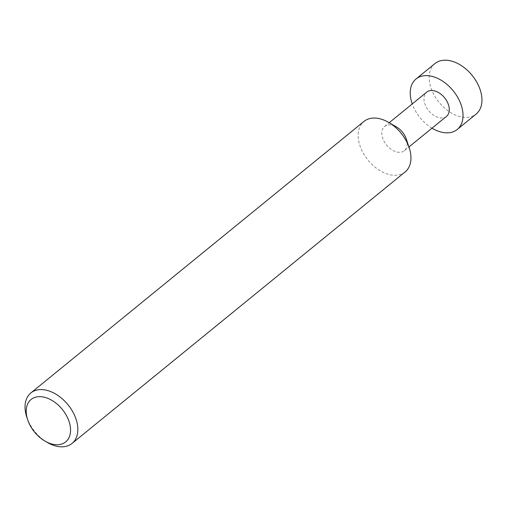 <?xml version="1.0" encoding="UTF-8"?>
<svg xmlns="http://www.w3.org/2000/svg" width="507" height="507" viewBox="0 0 507 507"><rect width="100%" height="100%" fill="white"/><g stroke="black" fill="none" stroke-linecap="round" stroke-linejoin="round"><path stroke-width="0.38" stroke-dasharray="2.54 1.9" d="M434.981 63.546A32.575 21.332 -129.2 0 0 430.937 87.793A32.575 21.332 -129.2 0 0 451.515 113.08A32.575 21.332 -129.2 0 0 476.143 114.05M406.303 139.064A15.635 10.241 50.8 0 1 404.364 150.699A15.635 10.241 50.8 0 1 392.538 150.237A15.635 10.241 50.8 0 1 382.665 138.1A15.635 10.241 50.8 0 1 384.604 126.458A15.635 10.241 50.8 0 1 396.423 126.921M446.509 116.35A15.635 10.241 50.8 0 1 434.683 115.888A15.635 10.241 50.8 0 1 424.809 103.751A15.635 10.241 50.8 0 1 426.748 92.109M405.144 171.924A32.575 21.332 50.8 0 1 380.51 170.954A32.575 21.332 50.8 0 1 359.932 145.667A32.575 21.332 50.8 0 1 363.975 121.42M47.398 442.491A32.575 21.332 50.8 0 1 26.852 417.318M432.002 128.176A32.575 21.332 50.8 0 1 412.242 103.935M384.604 126.458L389.192 122.726M404.364 150.699L408.946 146.967"/><path stroke-width="0.76" d="M412.242 103.935A32.575 21.332 50.8 0 1 412.001 103.225A32.575 21.332 50.8 0 1 416.044 78.978A32.575 21.332 50.8 0 1 440.678 79.948A32.575 21.332 50.8 0 1 461.256 105.234A32.575 21.332 50.8 0 1 457.213 129.481A32.575 21.332 50.8 0 1 432.002 128.176M457.213 129.481L476.143 114.05A32.575 21.332 -129.2 0 0 480.186 89.802A32.575 21.332 -129.2 0 0 459.615 64.516A32.575 21.332 -129.2 0 0 434.981 63.546L416.044 78.978M26.852 417.318A32.575 21.332 50.8 0 1 26.833 417.261A32.575 21.332 50.8 0 1 26.814 417.198A32.575 21.332 50.8 0 1 30.857 392.95L363.975 121.42A32.575 21.332 50.8 0 1 388.596 122.383L396.423 126.921A15.635 10.241 50.8 0 1 406.297 139.032A15.635 10.241 50.8 0 1 406.303 139.064M389.192 122.726L426.748 92.109A15.635 10.241 50.8 0 1 438.574 92.572A15.635 10.241 50.8 0 1 448.448 104.715A15.635 10.241 50.8 0 1 446.509 116.35L408.946 146.967M388.596 122.383A32.575 21.332 50.8 0 1 409.168 147.613A32.575 21.332 50.8 0 1 409.187 147.676A32.575 21.332 50.8 0 1 405.144 171.924L72.019 443.454A32.575 21.332 50.8 0 1 47.398 442.491L44.99 441.096A27.365 17.916 -129.2 0 0 69.072 421.532A27.365 17.916 -129.2 0 0 40.389 396.664A27.365 17.916 -129.2 0 0 27.701 419.847A27.365 17.916 -129.2 0 0 27.714 419.897A27.365 17.916 -129.2 0 0 44.99 441.096M30.857 392.95A32.575 21.332 50.8 0 1 55.485 393.92A32.575 21.332 50.8 0 1 76.063 419.207A32.575 21.332 50.8 0 1 72.019 443.454M406.297 139.032L409.168 147.613M27.714 419.897L26.833 417.261"/></g></svg>
